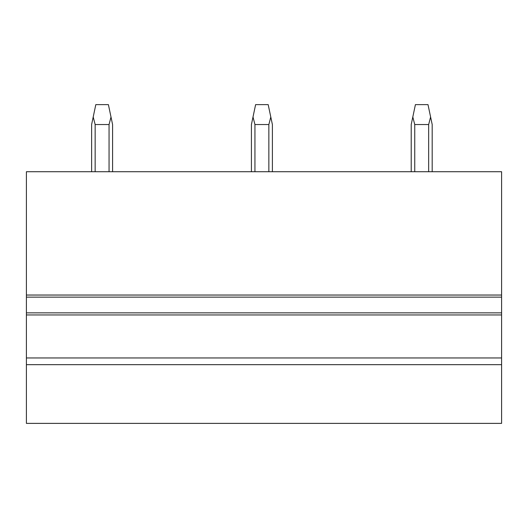 <?xml version="1.0" encoding="UTF-8"?>
<svg xmlns="http://www.w3.org/2000/svg" width="528" height="528" viewBox="0 0 528 528"><rect width="100%" height="100%" fill="white"/><g stroke="black" fill="none" stroke-linecap="round" stroke-linejoin="round"><path stroke-width="0.79" d="M26.4 423.377L501.6 423.377L501.6 364.663L26.4 364.663L26.4 423.377M26.4 297.132L501.6 297.132L501.6 171.725L26.4 171.725L26.4 357.951L501.6 357.951L501.6 364.663M26.4 357.951L26.4 364.663M26.4 312.86L501.6 312.86L501.6 357.951M501.6 297.132L501.6 312.86M95.152 171.725L95.152 124.542L109.058 124.542L110.999 116.998L112.589 124.542L112.589 171.725M109.058 171.725L109.058 124.542M95.152 124.542L93.205 116.998L91.621 124.542L91.621 171.725M110.999 116.998L108.398 104.623L95.812 104.623L93.205 116.998M254.945 171.725L254.945 124.542L268.858 124.542L270.798 116.998L272.389 124.542L272.389 171.725M268.858 171.725L268.858 124.542M254.945 124.542L253.004 116.998L251.42 124.542L251.42 171.725M270.798 116.998L268.191 104.623L255.611 104.623L253.004 116.998M414.744 171.725L414.744 124.542L428.657 124.542L430.597 116.998L432.188 124.542L432.188 171.725M428.657 171.725L428.657 124.542M414.744 124.542L412.804 116.998L411.213 124.542L411.213 171.725M430.597 116.998L427.99 104.623L415.411 104.623L412.804 116.998M26.4 314.959L501.6 314.959M501.6 295.04L26.4 295.04"/></g></svg>
